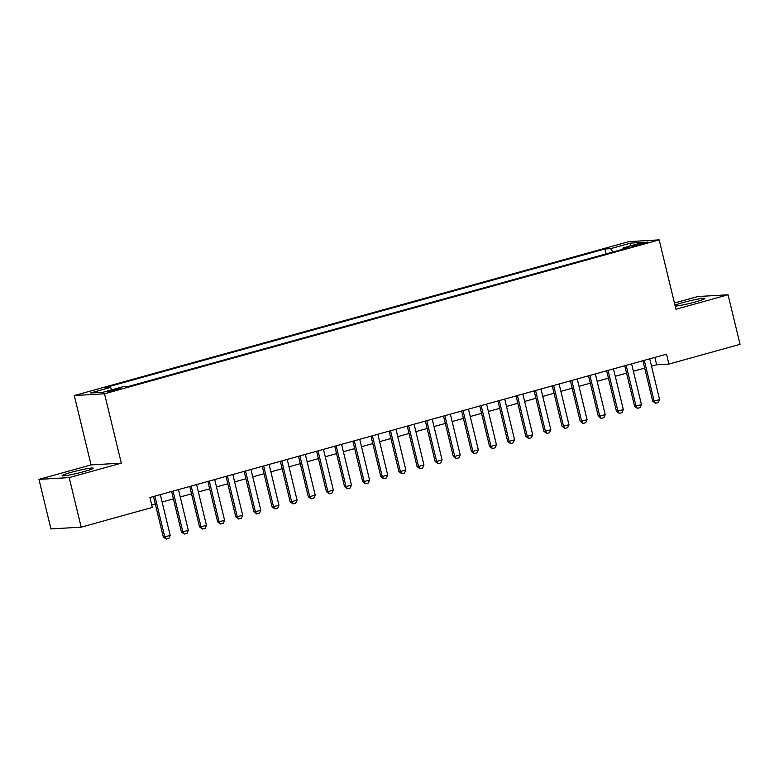 <?xml version="1.0" encoding="UTF-8"?>
<svg xmlns="http://www.w3.org/2000/svg" width="779" height="779" viewBox="0 0 779 779"><rect width="100%" height="100%" fill="white"/><g stroke="black" fill="none" stroke-linecap="round" stroke-linejoin="round"><path stroke-width="1.17" d="M84.015 471.587A15.95 1.237 -13.6 0 0 93.139 468.198A15.95 1.237 -13.6 0 0 71.259 472.317A15.95 1.237 -13.6 0 0 62.135 475.706A15.95 1.237 -13.6 0 0 84.015 471.587M675.198 306.128A15.95 1.237 -13.6 0 0 695.754 301.833A15.95 1.237 -13.6 0 0 704.878 298.454A15.95 1.237 -13.6 0 0 682.998 302.573A15.95 1.237 -13.6 0 0 674.974 305.193M116.986 389.88A6.544 0.506 -13.6 0 0 120.726 388.487A6.544 0.506 -13.6 0 0 111.748 390.182A6.544 0.506 -13.6 0 0 108.008 391.564A6.544 0.506 -13.6 0 0 116.986 389.88M38.95 479.367L69.195 477.615L121.31 463.154L91.065 464.907L38.95 479.367L50.937 528.922L81.182 527.169L152.324 507.421L149.928 497.518L666.512 354.172L668.908 364.075L740.05 344.337L728.063 294.783L697.818 296.536L674.448 303.021M91.065 464.907L74.278 395.537L628.926 241.626L659.17 239.874L104.522 393.784L74.278 395.537M639.471 243.769L635.479 244.869A6.339 0.497 -13.6 0 0 631.857 246.213A6.339 0.497 -13.6 0 0 640.552 244.577L644.535 243.467A6.339 0.497 -13.6 0 0 648.167 242.123A6.339 0.497 -13.6 0 0 639.471 243.769L639.715 244.801M612.898 252.016L610.648 248.657L604.923 248.988L104.659 387.806L110.375 387.475L90.442 393.006L102.867 392.285L122.8 386.754L128.525 386.423L628.789 247.605L623.073 247.936L622.849 249.251M610.648 248.657L630.581 243.126L643.006 242.405L623.073 247.936M69.195 477.615L81.182 527.169M121.31 463.154L104.522 393.784M659.17 239.874L675.948 309.244L728.063 294.783M651.517 366.208L656.648 364.786L668.908 364.075M151.72 504.899L155.294 503.906M162.129 502.017L173.415 498.881M180.251 496.983L191.546 493.847M198.382 491.948L209.668 488.822M216.504 486.924L227.789 483.788M234.625 481.889L245.921 478.764M252.756 476.865L264.042 473.729M270.878 471.831L282.173 468.705M289.009 466.806L300.295 463.671M307.13 461.772L318.416 458.646M325.262 456.747L336.547 453.612M343.383 451.713L354.669 448.587M361.505 446.688L372.8 443.553M379.636 441.654L390.922 438.528M397.757 436.63L409.053 433.494M415.889 431.595L427.174 428.46M434.01 426.571L445.296 423.435M452.132 421.536L463.427 418.401M470.263 416.512L481.549 413.376M488.384 411.478L499.68 408.342M506.516 406.453L517.801 403.318M524.637 401.419L535.933 398.283M542.768 396.394L554.054 393.259M560.89 391.36L572.176 388.224M579.011 386.326L590.307 383.2M597.142 381.301L608.428 378.166M615.264 376.267L626.559 373.141M633.395 371.242L644.681 368.107M654.857 357.405L656.648 364.786M606.111 253.896L604.923 248.988M110.375 387.475L111.923 389.773M629.968 246.028L630.581 243.126M649.735 358.827L659.589 399.569L658.236 402.558L655.519 403.308L654.146 401.078L652.675 401.156L642.899 360.726M659.589 399.569L654.146 401.078L644.291 360.336M655.519 403.308L652.675 401.156M631.603 363.851L641.458 404.593L640.114 407.583L637.397 408.342L636.024 406.102L634.554 406.19L624.768 365.75M641.458 404.593L636.024 406.102L626.17 365.361M637.397 408.342L634.554 406.19M613.482 368.886L623.336 409.627L621.983 412.617L619.266 413.367L617.893 411.137L616.423 411.215L606.646 370.785M623.336 409.627L617.893 411.137L608.039 370.395M619.266 413.367L616.423 411.215M595.351 373.91L605.205 414.652L603.861 417.641L601.145 418.401L599.772 416.161L598.301 416.249L588.515 375.809M605.205 414.652L599.772 416.161L589.917 375.42M601.145 418.401L598.301 416.249M577.229 378.945L587.084 419.686L585.74 422.676L583.013 423.425L581.65 421.196L580.18 421.273L570.394 380.843M587.084 419.686L581.65 421.196L571.786 380.454M583.013 423.425L580.18 421.273M559.098 383.969L568.962 424.711L567.609 427.7L564.892 428.46L563.519 426.22L562.049 426.308L552.262 385.868M568.962 424.711L563.519 426.22L553.665 385.478M564.892 428.46L562.049 426.308M540.977 389.003L550.831 429.745L549.487 432.734L546.761 433.484L545.397 431.254L543.927 431.332L534.141 390.902M550.831 429.745L545.397 431.254L535.543 390.513M546.761 433.484L543.927 431.332M522.855 394.028L532.709 434.77L531.356 437.759L528.639 438.519L527.266 436.279L525.796 436.367L516.019 395.927M532.709 434.77L527.266 436.279L517.412 395.537M528.639 438.519L525.796 436.367M504.724 399.062L514.578 439.804L513.234 442.793L510.518 443.543L509.145 441.313L507.674 441.401L497.888 400.961M514.578 439.804L509.145 441.313L499.29 400.572M510.518 443.543L507.674 441.401M486.602 404.087L496.457 444.828L495.103 447.818L492.386 448.577L491.023 446.338L489.543 446.425L479.767 405.986M496.457 444.828L491.023 446.338L481.159 405.596M492.386 448.577L489.543 446.425M468.471 409.121L478.335 449.863L476.982 452.852L474.265 453.602L472.892 451.372L471.422 451.46L461.635 411.02M478.335 449.863L472.892 451.372L463.038 410.63M474.265 453.602L471.422 451.46M450.35 414.155L460.204 454.887L458.86 457.877L456.134 458.636L454.77 456.397L453.3 456.484L443.514 416.044M460.204 454.887L454.77 456.397L444.916 415.655M456.134 458.636L453.3 456.484M432.228 419.18L442.082 459.922L440.729 462.911L438.012 463.661L436.639 461.431L435.169 461.519L425.383 421.079M442.082 459.922L436.639 461.431L426.785 420.689M438.012 463.661L435.169 461.519M414.097 424.214L423.951 464.946L422.608 467.936L419.891 468.695L418.518 466.455L417.047 466.543L407.261 426.103M423.951 464.946L418.518 466.455L408.663 425.724M419.891 468.695L417.047 466.543M395.975 429.239L405.83 469.98L404.476 472.97L401.76 473.72L400.387 471.49L398.916 471.577L389.14 431.138M405.83 469.98L400.387 471.49L390.532 430.748M401.76 473.72L398.916 471.577M377.844 434.273L387.699 475.005L386.355 477.994L383.638 478.754L382.265 476.514L380.795 476.602L371.008 436.162M387.699 475.005L382.265 476.514L372.411 435.782M383.638 478.754L380.795 476.602M359.723 439.298L369.577 480.039L368.224 483.029L365.507 483.778L364.144 481.549L362.663 481.636L352.887 441.196M369.577 480.039L364.144 481.549L354.279 440.807M365.507 483.778L362.663 481.636M341.591 444.332L351.456 485.074L350.102 488.063L347.385 488.813L346.012 486.573L344.542 486.661L334.756 446.221M351.456 485.074L346.012 486.573L336.158 445.841M347.385 488.813L344.542 486.661M323.47 449.356L333.324 490.098L331.981 493.088L329.254 493.847L327.891 491.607L326.42 491.695L316.634 451.255M333.324 490.098L327.891 491.607L318.036 450.866M329.254 493.847L326.42 491.695M305.349 454.391L315.203 495.132L313.849 498.122L311.133 498.872L309.76 496.642L308.289 496.72L298.513 456.29M315.203 495.132L309.76 496.642L299.905 455.9M311.133 498.872L308.289 496.72M287.217 459.415L297.072 500.157L295.728 503.146L293.011 503.906L291.638 501.666L290.168 501.754L280.382 461.314M297.072 500.157L291.638 501.666L281.784 460.925M293.011 503.906L290.168 501.754M269.096 464.45L278.95 505.191L277.597 508.181L274.88 508.93L273.507 506.701L272.037 506.778L262.26 466.348M278.95 505.191L273.507 506.701L263.653 465.959M274.88 508.93L272.037 506.778M250.965 469.474L260.819 510.216L259.475 513.205L256.758 513.965L255.385 511.725L253.915 511.813L244.129 471.373M260.819 510.216L255.385 511.725L245.531 470.983M256.758 513.965L253.915 511.813M232.843 474.508L242.697 515.25L241.354 518.239L238.627 518.989L237.264 516.759L235.794 516.837L226.007 476.407M242.697 515.25L237.264 516.759L227.4 476.018M238.627 518.989L235.794 516.837M214.712 479.533L224.576 520.275L223.222 523.264L220.506 524.024L219.133 521.784L217.662 521.872L207.876 481.432M224.576 520.275L219.133 521.784L209.278 481.042M220.506 524.024L217.662 521.872M196.59 484.567L206.445 525.309L205.101 528.298L202.374 529.048L201.011 526.818L199.541 526.896L189.755 486.466M206.445 525.309L201.011 526.818L191.157 486.077M202.374 529.048L199.541 526.896M178.469 489.592L188.323 530.333L186.97 533.323L184.253 534.082L182.88 531.843L181.41 531.93L171.633 491.491M188.323 530.333L182.88 531.843L173.026 491.101M184.253 534.082L181.41 531.93M160.338 494.626L170.192 535.368L168.848 538.357L166.131 539.107L164.758 536.877L163.288 536.955L153.502 496.525M170.192 535.368L164.758 536.877L154.904 496.135M166.131 539.107L163.288 536.955M635.693 245.755L635.479 244.869"/></g></svg>
